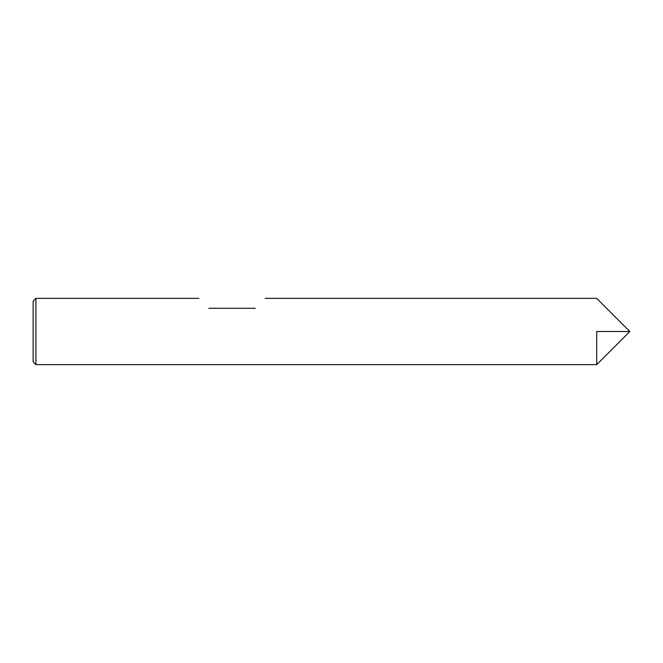 <?xml version="1.0" encoding="UTF-8"?>
<svg xmlns="http://www.w3.org/2000/svg" width="663" height="663" viewBox="0 0 663 663"><rect width="100%" height="100%" fill="white"/><g stroke="black" fill="none" stroke-linecap="round" stroke-linejoin="round"><path stroke-width="0.99" d="M35.91 364.65L35.91 298.35L33.15 301.11L33.15 361.89L35.91 364.65L596.7 364.65L596.7 331.5L629.85 331.5L596.7 364.65L596.7 331.5M255.255 308.295C268.838 294.712 268.838 294.712 255.255 308.295C268.838 294.712 268.838 294.712 255.255 308.295L208.845 308.295C195.262 294.712 195.262 294.712 208.845 308.295C195.262 294.712 195.262 294.712 208.845 308.295M35.91 298.35L198.9 298.35M265.2 298.35L596.7 298.35L629.85 331.5"/></g></svg>
